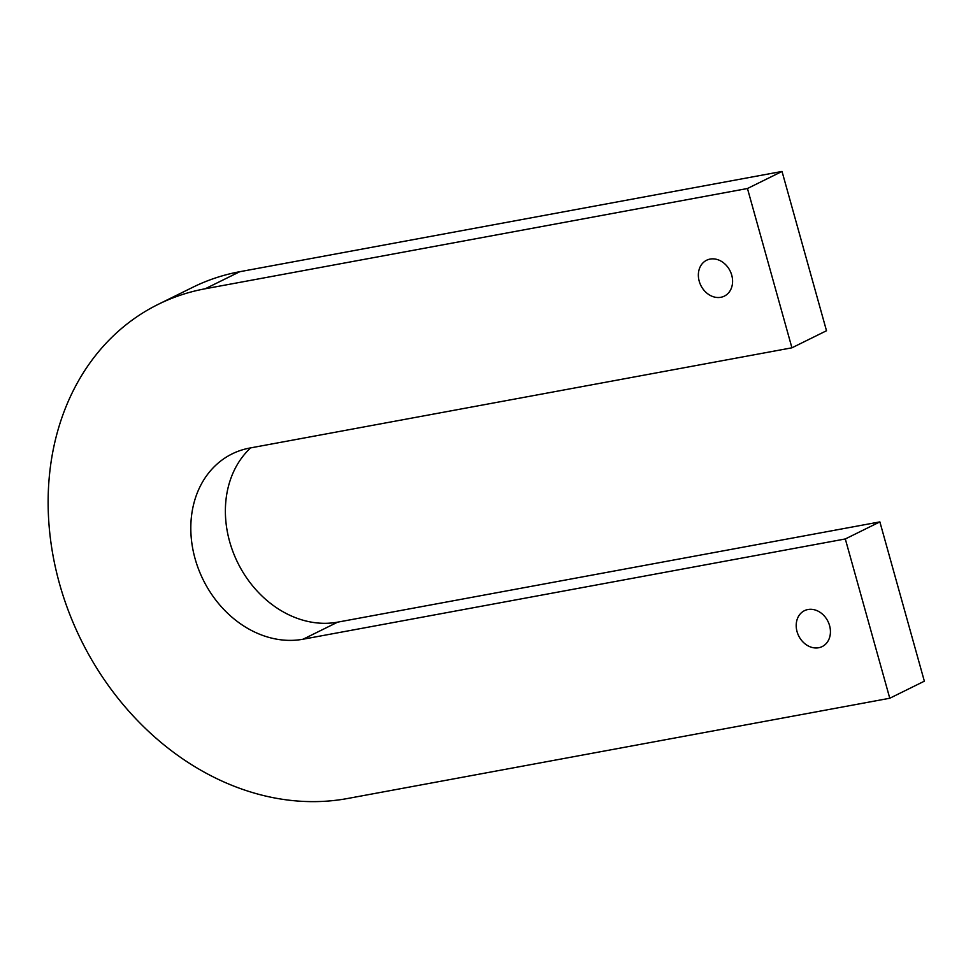 <?xml version="1.0" encoding="UTF-8"?>
<svg xmlns="http://www.w3.org/2000/svg" width="973" height="973" viewBox="0 0 973 973"><rect width="100%" height="100%" fill="white"/><g stroke="black" fill="none" stroke-linecap="round" stroke-linejoin="round"><path stroke-width="1.46" d="M731.732 275.177A20.019 16.334 63.7 0 1 724.326 296.133A20.019 16.334 63.7 0 1 700.828 285.417A20.019 16.334 63.7 0 1 706.617 260.241A20.019 16.334 63.7 0 1 731.732 275.177M829.58 625.627A20.019 16.334 63.7 0 1 822.173 646.583A20.019 16.334 63.7 0 1 798.675 635.868A20.019 16.334 63.7 0 1 804.464 610.679A20.019 16.334 63.7 0 1 829.58 625.627M889.772 698.249L924.35 681.185L879.872 521.893L845.306 538.957L303.089 639.212A100.085 81.683 63.7 0 1 198.626 569.4A100.085 81.683 63.7 0 1 232.109 453.892A100.085 81.683 63.7 0 1 249.72 448.054L791.925 347.811L826.503 330.747L782.024 171.443L747.459 188.507L205.242 288.762A266.882 217.818 -116.3 0 0 158.283 304.318A266.882 217.818 -116.3 0 0 68.974 612.333A266.882 217.818 -116.3 0 0 347.568 798.505L889.772 698.249L845.306 538.957M250.657 447.884A100.085 81.683 -116.3 0 0 237.984 563.221A100.085 81.683 -116.3 0 0 337.667 622.148L879.872 521.893M158.283 304.318L192.861 287.254A266.882 217.818 63.7 0 1 239.82 271.698L782.024 171.443M791.925 347.811L747.459 188.507M303.089 639.212L337.667 622.148M205.242 288.762L239.82 271.698"/></g></svg>
